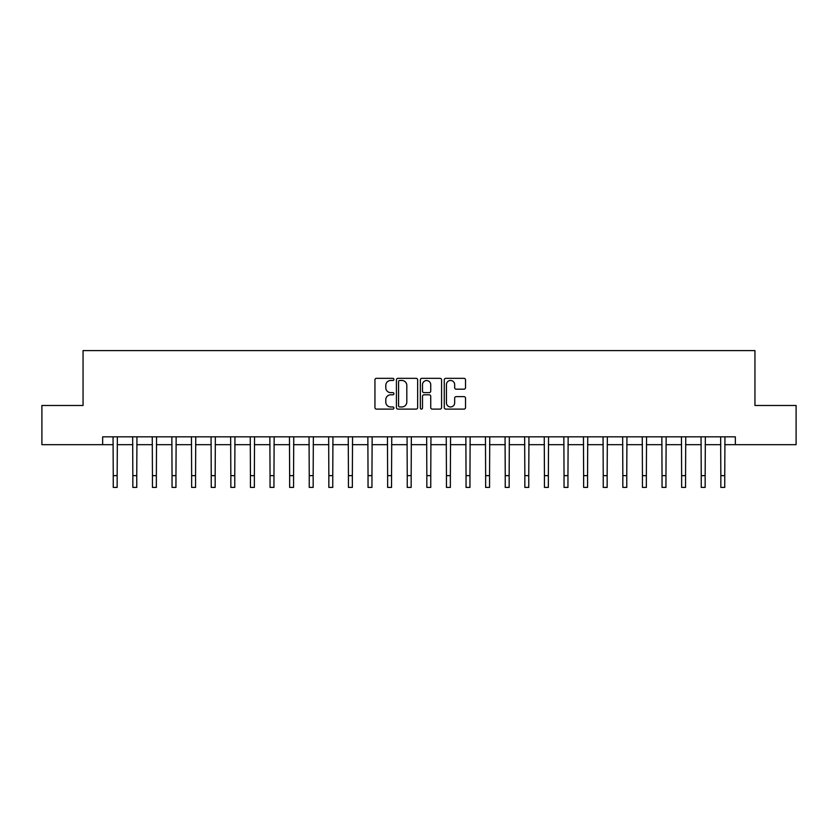 <?xml version="1.0" encoding="UTF-8"?>
<svg xmlns="http://www.w3.org/2000/svg" width="838" height="838" viewBox="0 0 838 838"><rect width="100%" height="100%" fill="white"/><g stroke="black" fill="none" stroke-linecap="round" stroke-linejoin="round"><path stroke-width="1.26" d="M393.912 379.405A1.079 1.079 0 0 0 392.833 378.326L376.482 378.326A1.54 1.54 0 0 0 374.942 379.865L374.942 407.572A1.54 1.54 0 0 0 376.482 409.112L392.833 409.112A1.079 1.079 0 0 0 393.912 408.033A1.079 1.079 0 0 0 392.833 406.954L390.718 406.954A4.923 4.923 0 0 1 385.794 402.031L385.794 399.716A4.923 4.923 0 0 1 390.718 394.792L392.833 394.792A1.079 1.079 0 0 0 393.912 393.713A1.079 1.079 0 0 0 392.833 392.634L390.718 392.634A4.923 4.923 0 0 1 385.794 387.711L385.794 385.407A4.923 4.923 0 0 1 390.718 380.483L392.833 380.483A1.079 1.079 0 0 0 393.912 379.405M463.98 389.178A1.54 1.54 0 0 0 465.519 387.638L465.519 379.865A1.54 1.54 0 0 0 463.98 378.326L445.816 378.326A1.54 1.54 0 0 0 444.276 379.865L444.276 407.572A1.54 1.54 0 0 0 445.816 409.112L463.98 409.112A1.54 1.54 0 0 0 465.519 407.572L465.519 398.176A1.54 1.54 0 0 0 463.98 396.636L456.207 396.636A1.54 1.54 0 0 0 454.667 398.176L454.667 402.837A4.117 4.117 0 0 1 450.551 406.954A4.117 4.117 0 0 1 446.434 402.837L446.434 384.6A4.117 4.117 0 0 1 450.551 380.483A4.117 4.117 0 0 1 454.667 384.6L454.667 387.638A1.54 1.54 0 0 0 456.207 389.178L463.98 389.178M102.655 444.674L41.9 444.674L41.9 405.477L83.056 405.477L83.056 350.598L754.944 350.598L754.944 405.477L796.1 405.477L796.1 444.674L735.345 444.674L735.345 436.839L102.655 436.839L102.655 444.674L113.245 444.674M417.649 379.865A1.54 1.54 0 0 0 416.119 378.326L397.956 378.326A1.54 1.54 0 0 0 396.416 379.865L396.416 407.572A1.54 1.54 0 0 0 397.956 409.112L416.119 409.112A1.54 1.54 0 0 0 417.649 407.572L417.649 379.865M421.881 378.326L440.044 378.326A1.54 1.54 0 0 1 441.584 379.865L441.584 407.572A1.54 1.54 0 0 1 440.044 409.112L432.272 409.112A1.54 1.54 0 0 1 430.732 407.572L430.732 396.332A1.54 1.54 0 0 0 429.192 394.792L424.038 394.792A1.54 1.54 0 0 0 422.499 396.332L422.499 408.033A1.079 1.079 0 0 1 421.42 409.112A1.079 1.079 0 0 1 420.351 408.033L420.351 379.865A1.54 1.54 0 0 1 421.881 378.326M117.163 444.674L132.844 444.674M136.762 444.674L152.443 444.674M156.36 444.674L172.041 444.674M175.959 444.674L191.64 444.674M195.558 444.674L211.239 444.674M215.167 444.674L230.838 444.674M234.766 444.674L250.447 444.674M254.364 444.674L270.046 444.674M273.963 444.674L289.644 444.674M293.562 444.674L309.243 444.674M313.161 444.674L328.842 444.674M332.759 444.674L348.44 444.674M352.358 444.674L368.039 444.674M371.957 444.674L387.638 444.674M391.556 444.674L407.237 444.674M411.165 444.674L426.835 444.674M430.763 444.674L446.445 444.674M450.362 444.674L466.043 444.674M469.961 444.674L485.642 444.674M489.56 444.674L505.241 444.674M509.158 444.674L524.839 444.674M528.757 444.674L544.438 444.674M548.356 444.674L564.037 444.674M567.955 444.674L583.636 444.674M587.553 444.674L603.234 444.674M607.162 444.674L622.833 444.674M626.761 444.674L642.442 444.674M646.36 444.674L662.041 444.674M665.959 444.674L681.64 444.674M685.557 444.674L701.238 444.674M705.156 444.674L720.837 444.674M724.755 444.674L735.345 444.674M399.642 380.483A1.079 1.079 0 0 0 398.574 381.562L398.574 405.875A1.079 1.079 0 0 0 399.642 406.954L401.873 406.954A4.923 4.923 0 0 0 406.807 402.031L406.807 385.407A4.923 4.923 0 0 0 401.873 380.483L399.642 380.483M430.732 384.673A4.117 4.117 0 0 0 426.615 380.557A4.117 4.117 0 0 0 422.499 384.673L422.499 391.095A1.54 1.54 0 0 0 424.038 392.634L429.192 392.634A1.54 1.54 0 0 0 430.732 391.095L430.732 384.673M113.057 436.839L113.245 475.638L117.163 475.638L117.351 436.839M113.245 475.638L113.245 487.402L117.163 487.402L117.163 475.638M132.655 436.839L132.844 475.638L136.762 475.638L136.95 436.839M132.844 475.638L132.844 487.402L136.762 487.402L136.762 475.638M152.254 436.839L152.443 475.638L156.36 475.638L156.549 436.839M152.443 475.638L152.443 487.402L156.36 487.402L156.36 475.638M171.853 436.839L172.041 475.638L175.959 475.638L176.148 436.839M172.041 475.638L172.041 487.402L175.959 487.402L175.959 475.638M191.452 436.839L191.64 475.638L195.558 475.638L195.746 436.839M191.64 475.638L191.64 487.402L195.558 487.402L195.558 475.638M211.061 436.839L211.239 475.638L215.167 475.638L215.345 436.839M211.239 475.638L211.239 487.402L215.167 487.402L215.167 475.638M230.66 436.839L230.838 475.638L234.766 475.638L234.944 436.839M230.838 475.638L230.838 487.402L234.766 487.402L234.766 475.638M250.258 436.839L250.447 475.638L254.364 475.638L254.553 436.839M250.447 475.638L250.447 487.402L254.364 487.402L254.364 475.638M269.857 436.839L270.046 475.638L273.963 475.638L274.152 436.839M270.046 475.638L270.046 487.402L273.963 487.402L273.963 475.638M289.456 436.839L289.644 475.638L293.562 475.638L293.75 436.839M289.644 475.638L289.644 487.402L293.562 487.402L293.562 475.638M309.054 436.839L309.243 475.638L313.161 475.638L313.349 436.839M309.243 475.638L309.243 487.402L313.161 487.402L313.161 475.638M328.653 436.839L328.842 475.638L332.759 475.638L332.948 436.839M328.842 475.638L328.842 487.402L332.759 487.402L332.759 475.638M348.252 436.839L348.44 475.638L352.358 475.638L352.547 436.839M348.44 475.638L348.44 487.402L352.358 487.402L352.358 475.638M367.851 436.839L368.039 475.638L371.957 475.638L372.145 436.839M368.039 475.638L368.039 487.402L371.957 487.402L371.957 475.638M387.449 436.839L387.638 475.638L391.556 475.638L391.744 436.839M387.638 475.638L387.638 487.402L391.556 487.402L391.556 475.638M407.059 436.839L407.237 475.638L411.165 475.638L411.343 436.839M407.237 475.638L407.237 487.402L411.165 487.402L411.165 475.638M426.657 436.839L426.835 475.638L430.763 475.638L430.942 436.839M426.835 475.638L426.835 487.402L430.763 487.402L430.763 475.638M446.256 436.839L446.445 475.638L450.362 475.638L450.551 436.839M446.445 475.638L446.445 487.402L450.362 487.402L450.362 475.638M465.855 436.839L466.043 475.638L469.961 475.638L470.149 436.839M466.043 475.638L466.043 487.402L469.961 487.402L469.961 475.638M485.453 436.839L485.642 475.638L489.56 475.638L489.748 436.839M485.642 475.638L485.642 487.402L489.56 487.402L489.56 475.638M505.052 436.839L505.241 475.638L509.158 475.638L509.347 436.839M505.241 475.638L505.241 487.402L509.158 487.402L509.158 475.638M524.651 436.839L524.839 475.638L528.757 475.638L528.946 436.839M524.839 475.638L524.839 487.402L528.757 487.402L528.757 475.638M544.25 436.839L544.438 475.638L548.356 475.638L548.544 436.839M544.438 475.638L544.438 487.402L548.356 487.402L548.356 475.638M563.848 436.839L564.037 475.638L567.955 475.638L568.143 436.839M564.037 475.638L564.037 487.402L567.955 487.402L567.955 475.638M583.447 436.839L583.636 475.638L587.553 475.638L587.742 436.839M583.636 475.638L583.636 487.402L587.553 487.402L587.553 475.638M603.056 436.839L603.234 475.638L607.162 475.638L607.341 436.839M603.234 475.638L603.234 487.402L607.162 487.402L607.162 475.638M622.655 436.839L622.833 475.638L626.761 475.638L626.939 436.839M622.833 475.638L622.833 487.402L626.761 487.402L626.761 475.638M642.254 436.839L642.442 475.638L646.36 475.638L646.548 436.839M642.442 475.638L642.442 487.402L646.36 487.402L646.36 475.638M661.852 436.839L662.041 475.638L665.959 475.638L666.147 436.839M662.041 475.638L662.041 487.402L665.959 487.402L665.959 475.638M681.451 436.839L681.64 475.638L685.557 475.638L685.746 436.839M681.64 475.638L681.64 487.402L685.557 487.402L685.557 475.638M701.05 436.839L701.238 475.638L705.156 475.638L705.345 436.839M701.238 475.638L701.238 487.402L705.156 487.402L705.156 475.638M720.649 436.839L720.837 475.638L724.755 475.638L724.943 436.839M720.837 475.638L720.837 487.402L724.755 487.402L724.755 475.638"/></g></svg>
